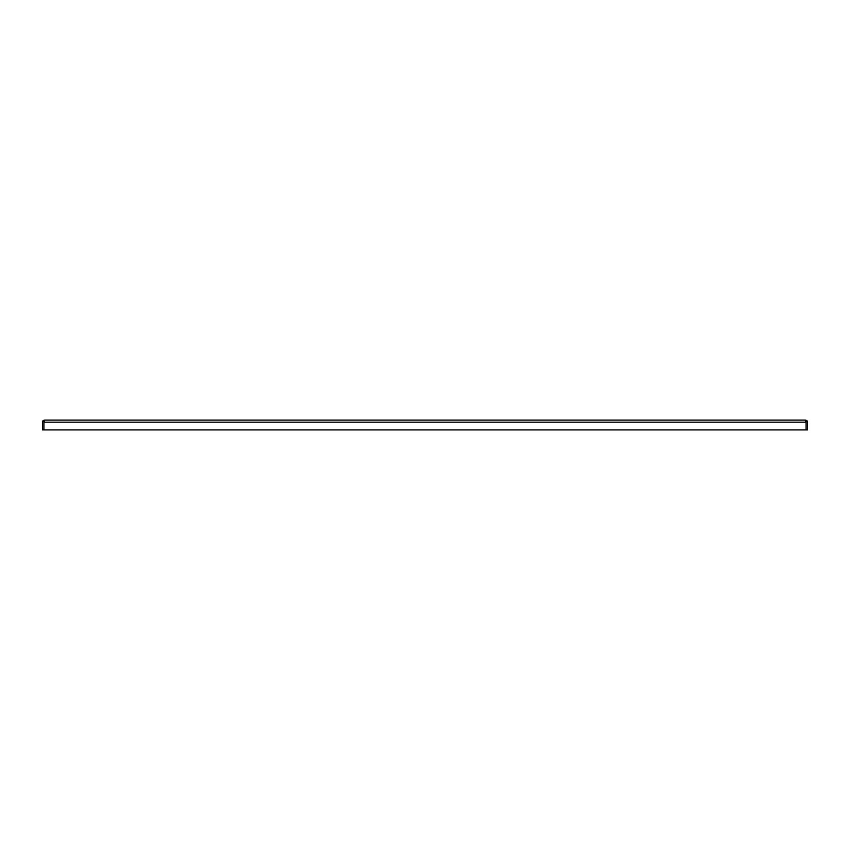 <?xml version="1.0" encoding="UTF-8"?>
<svg xmlns="http://www.w3.org/2000/svg" width="850" height="850" viewBox="0 0 850 850"><rect width="100%" height="100%" fill="white"/><g stroke="black" fill="none" stroke-linecap="round" stroke-linejoin="round"><path stroke-width="1.27" d="M805.418 421.483L806.097 422.163L806.097 429.919L807.5 429.919L807.5 422.163A2.083 2.083 0 0 0 806.65 420.474L806.097 422.163L805.418 420.081L806.65 420.474M805.418 420.081L44.583 420.081L43.903 420.474L43.903 429.919L43.903 422.163L44.583 421.483M43.903 422.163L43.35 420.474A2.083 2.083 0 0 0 42.5 422.163L42.5 429.919L806.097 429.919L806.097 422.163L43.903 422.163M44.572 420.081L43.35 420.474"/></g></svg>
